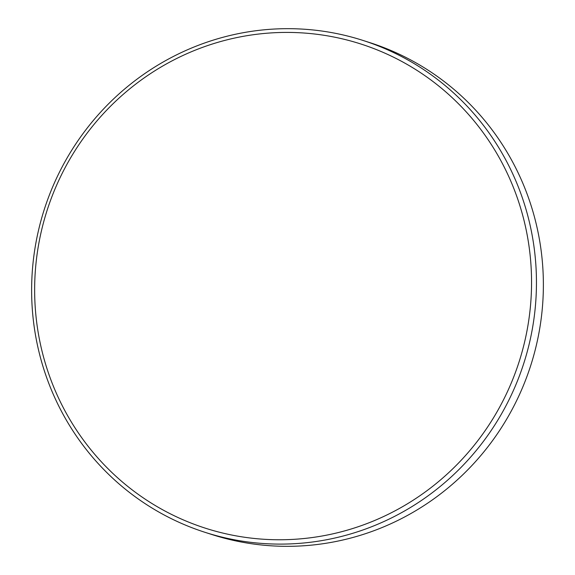 <?xml version="1.0" encoding="UTF-8"?>
<svg xmlns="http://www.w3.org/2000/svg" width="575" height="575" viewBox="0 0 575 575"><rect width="100%" height="100%" fill="white"/><g stroke="black" fill="none" stroke-linecap="round" stroke-linejoin="round"><path stroke-width="0.86" d="M205.009 532.321L211.923 534.542A258.319 251.8 -72.2 0 0 281.06 546.25A258.319 251.8 -72.2 0 0 539.35 330.675A258.319 251.8 -72.2 0 0 369.991 42.679L363.077 40.458A258.319 251.8 107.8 0 1 532.428 328.454A258.319 251.8 107.8 0 1 274.146 544.029A258.319 251.8 107.8 0 1 205.009 532.321A258.319 251.8 107.8 0 1 35.65 244.325A258.319 251.8 107.8 0 1 293.94 28.75A258.319 251.8 107.8 0 1 363.077 40.458M292.84 32.488A254.272 247.854 -72.2 0 0 34.831 279.917A254.272 247.854 -72.2 0 0 273.355 539.688A254.272 247.854 -72.2 0 0 531.365 292.258A254.272 247.854 -72.2 0 0 292.84 32.488"/></g></svg>
